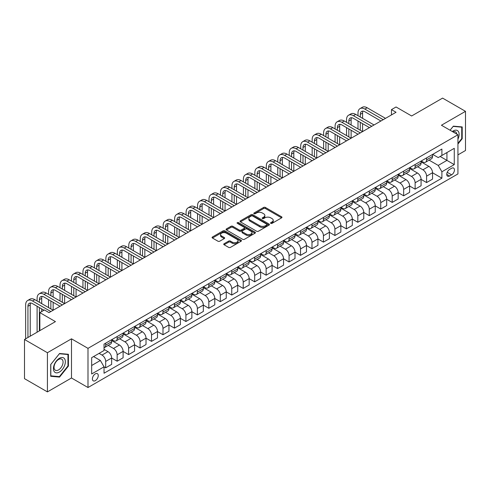 <?xml version="1.0" encoding="UTF-8"?>
<svg xmlns="http://www.w3.org/2000/svg" width="490" height="490" viewBox="0 0 490 490"><rect width="100%" height="100%" fill="white"/><g stroke="black" fill="none" stroke-linecap="round" stroke-linejoin="round"><path stroke-width="0.73" d="M270.786 223.367A0.888 0.515 0 0 0 272.048 223.367L281.609 217.848A1.274 0.735 0 0 0 281.983 217.327A1.274 0.735 0 0 0 281.609 216.807L265.415 207.454A1.274 0.735 0 0 0 263.614 207.454L254.053 212.972A0.888 0.515 0 0 0 253.789 213.34A0.888 0.515 0 0 0 254.053 213.701A0.888 0.515 0 0 0 255.308 213.701L256.546 212.985A4.073 2.352 0 0 1 262.309 212.985L263.657 213.769A4.073 2.352 0 0 1 264.851 215.429A4.073 2.352 0 0 1 263.657 217.095L262.42 217.805A0.888 0.515 0 0 0 262.156 218.173A0.888 0.515 0 0 0 262.42 218.534A0.888 0.515 0 0 0 263.681 218.534L264.918 217.817A4.073 2.352 0 0 1 270.676 217.817L272.024 218.601A4.073 2.352 0 0 1 273.218 220.261A4.073 2.352 0 0 1 272.024 221.921L270.786 222.638A0.888 0.515 0 0 0 270.529 222.999A0.888 0.515 0 0 0 270.786 223.367L270.786 222.638M95.323 380.644A4.147 2.395 120 0 0 98.037 376.988A4.147 2.395 120 0 0 97.4 373.662A4.147 2.395 120 0 0 95.323 373.864A4.147 2.395 120 0 0 92.616 377.521A4.147 2.395 120 0 0 93.253 380.846A4.147 2.395 120 0 0 95.323 380.644M224.108 243.72A1.274 0.735 0 0 0 223.734 244.241A1.274 0.735 0 0 0 224.108 244.761L228.646 247.383A1.274 0.735 0 0 0 230.447 247.383L241.068 241.252A1.274 0.735 0 0 0 241.441 240.731A1.274 0.735 0 0 0 241.068 240.21L224.867 230.857A1.274 0.735 0 0 0 223.073 230.857L212.452 236.989A1.274 0.735 0 0 0 212.078 237.509A1.274 0.735 0 0 0 212.452 238.03L217.94 241.203A1.274 0.735 0 0 0 219.74 241.203L224.285 238.575A1.274 0.735 0 0 0 224.659 238.054A1.274 0.735 0 0 0 224.285 237.54L221.56 235.966A3.405 1.966 0 0 1 220.567 234.575A3.405 1.966 0 0 1 222.668 232.762A3.405 1.966 0 0 1 226.38 233.185L237.044 239.341A3.405 1.966 0 0 1 238.036 240.731A3.405 1.966 0 0 1 235.935 242.55A3.405 1.966 0 0 1 232.229 242.121L230.447 241.098A1.274 0.735 0 0 0 228.646 241.098L224.108 243.72L224.108 244.761L228.646 242.152L228.646 241.098M457.936 154.883L465.5 150.516L465.5 111.34L442.58 98.11L411.637 115.977L396.049 106.979L391.467 109.625L396.049 112.271L49.025 312.62L44.443 309.974L39.855 312.62L39.855 330.621M47.42 352.72L47.42 391.89L71.491 377.992L71.491 338.823L47.42 352.72L24.5 339.484L55.444 321.618L39.855 312.62M71.491 338.823L87.992 348.353L457.936 134.768L457.936 173.938L87.992 387.523L87.992 348.353M465.5 111.34L441.435 125.238L457.936 134.768M256.638 231.225A1.274 0.735 0 0 0 258.438 231.225L269.059 225.094A1.274 0.735 0 0 0 269.427 224.573A1.274 0.735 0 0 0 269.059 224.053L252.858 214.7A1.274 0.735 0 0 0 251.058 214.7L240.437 220.831A1.274 0.735 0 0 0 240.063 221.351A1.274 0.735 0 0 0 240.437 221.872L256.638 231.225M237.687 223.556A0.888 0.515 0 0 1 238.593 223.685L238.593 222.625L255.063 232.131A1.274 0.735 0 0 1 255.437 232.652A1.274 0.735 0 0 1 255.063 233.173L244.443 239.304A1.274 0.735 0 0 1 242.642 239.304L226.447 229.951L226.447 228.91A1.274 0.735 0 0 0 226.074 229.43A1.274 0.735 0 0 0 226.447 229.951M226.447 228.91L230.992 226.288A1.274 0.735 0 0 1 232.787 226.288L239.359 230.079A1.274 0.735 0 0 0 241.16 230.079L244.173 228.34A1.274 0.735 0 0 0 244.547 227.819A1.274 0.735 0 0 0 244.173 227.299L237.332 223.354A0.888 0.515 0 0 1 237.074 222.987A0.888 0.515 0 0 1 237.626 222.515A0.888 0.515 0 0 1 238.593 222.625M47.42 391.89L24.5 378.66L24.5 339.484M451.609 168.272L449.593 169.436A4.018 2.321 120 0 0 446.966 172.982A4.018 2.321 120 0 0 447.584 176.198A4.018 2.321 120 0 0 449.593 176.002L451.609 174.838A4.018 2.321 120 0 0 454.236 171.298A4.018 2.321 120 0 0 453.618 168.076A4.018 2.321 120 0 0 451.609 168.272M432.676 154.381L438.225 157.578L441.894 155.465L441.894 149.058L104.033 344.115L104.033 350.522L91.661 357.669L91.661 373.974L104.033 366.826L104.033 373.233L441.894 178.17L441.894 171.77L438.225 165.418L429.105 160.15M441.894 155.465L454.267 148.317L454.267 164.622L441.894 171.77M71.491 377.992L87.992 387.523M391.467 109.625L391.467 114.917M440.149 156.469L446.935 160.389L446.935 152.549L454.267 148.317M438.225 165.418L446.935 160.389L454.267 164.622M91.661 365.503L100.37 360.475L93.584 356.555M104.033 366.881L105.687 367.831L105.687 361.424A5.188 2.995 -120 0 0 102.018 355.072L99.084 353.382M105.687 367.831L111.647 364.389L111.647 357.988A5.188 2.995 -120 0 0 107.978 351.636L104.033 349.358M111.647 358.037L117.147 361.216L117.147 354.809A5.188 2.995 -120 0 0 113.478 348.457L108.217 345.419M117.147 361.216L123.106 357.774L123.106 351.367A5.188 2.995 -120 0 0 119.438 345.015L111.647 340.519M123.106 351.422L128.607 354.601L128.607 348.194A5.188 2.995 -120 0 0 124.938 341.842L119.676 338.804M128.607 354.601L134.566 351.159L134.566 344.752A5.188 2.995 -120 0 0 130.897 338.4L123.106 333.904M134.566 344.807L140.067 347.98L140.067 341.579A5.188 2.995 -120 0 0 136.398 335.227L131.136 332.183M140.067 347.98L146.026 344.543L146.026 338.137A5.188 2.995 -120 0 0 142.357 331.785L134.566 327.283M146.026 338.192L151.526 341.365L151.526 334.958A5.188 2.995 -120 0 0 147.864 328.606L142.596 325.568M151.526 341.365L157.486 337.922L157.486 331.522A5.188 2.995 -120 0 0 153.823 325.17L146.026 320.668M157.486 331.571L162.986 334.75L162.986 328.343A5.188 2.995 -120 0 0 159.324 321.991L154.056 318.953M162.986 334.75L168.946 331.307L168.946 324.901A5.188 2.995 -120 0 0 165.283 318.549L157.486 314.053M168.946 324.956L174.446 328.135L174.446 321.728A5.188 2.995 -120 0 0 170.783 315.376L165.516 312.332M174.446 328.135L180.406 324.692L180.406 318.286A5.188 2.995 -120 0 0 176.743 311.934L168.946 307.432M180.406 318.341L185.912 321.514L185.912 315.113A5.188 2.995 -120 0 0 182.243 308.755L176.976 305.717M185.912 321.514L191.872 318.077L191.872 311.671A5.188 2.995 -120 0 0 188.203 305.319L180.406 300.817M191.872 311.72L197.372 314.899L197.372 308.492A5.188 2.995 -120 0 0 193.703 302.14L188.436 299.102M197.372 314.899L203.332 311.456L203.332 305.056A5.188 2.995 -120 0 0 199.663 298.698L191.872 294.202M203.332 305.105L208.832 308.284L208.832 301.877A5.188 2.995 -120 0 0 205.163 295.525L199.896 292.487M208.832 308.284L214.792 304.841L214.792 298.435A5.188 2.995 -120 0 0 211.123 292.083L203.332 287.587M214.792 298.49L220.292 301.662L220.292 295.262A5.188 2.995 -120 0 0 216.623 288.91L211.355 285.866M220.292 301.662L226.251 298.226L226.251 291.82A5.188 2.995 -120 0 0 222.583 285.468L214.792 280.966M226.251 291.875L231.752 295.047L231.752 288.641A5.188 2.995 -120 0 0 228.083 282.289L222.821 279.251M231.752 295.047L237.711 291.605L237.711 285.204A5.188 2.995 -120 0 0 234.042 278.853L226.251 274.351M237.711 285.254L243.212 288.432L243.212 282.026A5.188 2.995 -120 0 0 239.543 275.674L234.281 272.636M243.212 288.432L249.171 284.99L249.171 278.583A5.188 2.995 -120 0 0 245.502 272.232L237.711 267.736M249.171 278.639L254.671 281.817L254.671 275.411A5.188 2.995 -120 0 0 251.003 269.059L245.741 266.021M254.671 281.817L260.631 278.375L260.631 271.968A5.188 2.995 -120 0 0 256.962 265.617L249.171 261.121M260.631 272.024L266.131 275.196L266.131 268.796A5.188 2.995 -120 0 0 262.469 262.444L257.201 259.4M266.131 275.196L272.091 271.76L272.091 265.353A5.188 2.995 -120 0 0 268.428 259.002L260.631 254.5M272.091 265.409L277.591 268.581L277.591 262.175A5.188 2.995 -120 0 0 273.928 255.823L268.661 252.785M277.591 268.581L283.551 265.139L283.551 258.738A5.188 2.995 -120 0 0 279.888 252.387L272.091 247.885M283.551 258.787L289.057 261.966L289.057 255.56A5.188 2.995 -120 0 0 285.388 249.208L280.121 246.17M289.057 261.966L295.011 258.524L295.011 252.117A5.188 2.995 -120 0 0 291.348 245.766L283.551 241.27M295.011 252.172L300.517 255.351L300.517 248.945A5.188 2.995 -120 0 0 296.848 242.593L291.581 239.549M300.517 255.351L306.477 251.909L306.477 245.502A5.188 2.995 -120 0 0 302.808 239.151L295.011 234.649M306.477 245.557L311.977 248.73L311.977 242.329A5.188 2.995 -120 0 0 308.308 235.978L303.041 232.934M311.977 248.73L317.937 245.294L317.937 238.887A5.188 2.995 -120 0 0 314.268 232.536L306.477 228.034M317.937 238.942L323.437 242.115L323.437 235.708A5.188 2.995 -120 0 0 319.768 229.357L314.5 226.319M323.437 242.115L329.396 238.673L329.396 232.272A5.188 2.995 -120 0 0 325.728 225.921L317.937 221.419M329.396 232.321L334.897 235.5L334.897 229.093A5.188 2.995 -120 0 0 331.228 222.742L325.96 219.704M334.897 235.5L340.856 232.058L340.856 225.651A5.188 2.995 -120 0 0 337.187 219.3L329.396 214.804M340.856 225.706L346.357 228.879L346.357 222.478A5.188 2.995 -120 0 0 342.688 216.127L337.426 213.083M346.357 228.879L352.316 225.443L352.316 219.036A5.188 2.995 -120 0 0 348.647 212.685L340.856 208.183M352.316 219.091L357.816 222.264L357.816 215.863A5.188 2.995 -120 0 0 354.148 209.506L348.886 206.468M357.816 222.264L363.776 218.822L363.776 212.421A5.188 2.995 -120 0 0 360.107 206.07L352.316 201.568M363.776 212.47L369.276 215.649L369.276 209.242A5.188 2.995 -120 0 0 365.607 202.891L360.346 199.853M369.276 215.649L375.236 212.207L375.236 205.8A5.188 2.995 -120 0 0 371.567 199.448L363.776 194.953M375.236 205.855L380.736 209.034L380.736 202.627A5.188 2.995 -120 0 0 377.073 196.276L371.806 193.238M380.736 209.034L386.696 205.592L386.696 199.185A5.188 2.995 -120 0 0 383.033 192.833L375.236 188.338M386.696 199.24L392.196 202.413L392.196 196.012A5.188 2.995 -120 0 0 388.533 189.661L383.266 186.617M392.196 202.413L398.156 198.977L398.156 192.57A5.188 2.995 -120 0 0 394.493 186.218L386.696 181.717M398.156 192.625L403.662 195.798L403.662 189.391A5.188 2.995 -120 0 0 399.993 183.04L394.726 180.002M403.662 195.798L409.622 192.356L409.622 185.955A5.188 2.995 -120 0 0 405.953 179.603L398.156 175.102M409.622 186.004L415.122 189.183L415.122 182.776A5.188 2.995 -120 0 0 411.453 176.425L406.185 173.387M415.122 189.183L421.082 185.741L421.082 179.334A5.188 2.995 -120 0 0 417.413 172.982L409.622 168.487M421.082 179.389L426.582 182.568L426.582 176.161A5.188 2.995 -120 0 0 422.913 169.81L417.645 166.765M426.582 182.568L432.541 179.126L432.541 172.719A5.188 2.995 -120 0 0 428.873 166.367L421.082 161.865M421.216 160.996L422.913 161.976A5.188 2.995 -120 0 0 425.504 162.233A5.188 2.995 -120 0 0 426.582 159.856L426.582 157.896M409.756 167.611L411.453 168.591A5.188 2.995 -120 0 0 414.044 168.848A5.188 2.995 -120 0 0 415.122 166.471L415.122 164.518M398.297 174.226L399.993 175.206A5.188 2.995 -120 0 0 402.584 175.463A5.188 2.995 -120 0 0 403.662 173.093L403.662 171.132M386.837 180.847L388.533 181.827A5.188 2.995 -120 0 0 391.124 182.084A5.188 2.995 -120 0 0 392.196 179.708L392.196 177.748M375.377 187.462L377.073 188.442A5.188 2.995 -120 0 0 379.664 188.699A5.188 2.995 -120 0 0 380.736 186.323L380.736 184.363M363.917 194.077L365.607 195.057A5.188 2.995 -120 0 0 368.204 195.314A5.188 2.995 -120 0 0 369.276 192.938L369.276 190.984M352.451 200.692L354.148 201.672A5.188 2.995 -120 0 0 356.745 201.929A5.188 2.995 -120 0 0 357.816 199.559L357.816 197.599M340.991 207.313L342.688 208.293A5.188 2.995 -120 0 0 345.285 208.55A5.188 2.995 -120 0 0 346.357 206.174L346.357 204.214M329.531 213.928L331.228 214.908A5.188 2.995 -120 0 0 333.825 215.165A5.188 2.995 -120 0 0 334.897 212.789L334.897 210.829M318.071 220.543L319.768 221.523A5.188 2.995 -120 0 0 322.359 221.78A5.188 2.995 -120 0 0 323.437 219.404L323.437 217.45M306.611 227.164L308.308 228.138A5.188 2.995 -120 0 0 310.899 228.395A5.188 2.995 -120 0 0 311.977 226.025L311.977 224.065M295.151 233.779L296.848 234.759A5.188 2.995 -120 0 0 299.439 235.016A5.188 2.995 -120 0 0 300.517 232.64L300.517 230.68M283.692 240.394L285.388 241.374A5.188 2.995 -120 0 0 287.979 241.631A5.188 2.995 -120 0 0 289.057 239.255L289.057 237.301M272.232 247.009L273.928 247.989A5.188 2.995 -120 0 0 276.519 248.246A5.188 2.995 -120 0 0 277.591 245.876L277.591 243.916M260.772 253.63L262.469 254.61A5.188 2.995 -120 0 0 265.059 254.861A5.188 2.995 -120 0 0 266.131 252.491L266.131 250.531M249.312 260.245L251.003 261.225A5.188 2.995 -120 0 0 253.6 261.482A5.188 2.995 -120 0 0 254.671 259.106L254.671 257.146M237.846 266.86L239.543 267.84A5.188 2.995 -120 0 0 242.14 268.097A5.188 2.995 -120 0 0 243.212 265.721L243.212 263.767M226.386 273.475L228.083 274.455A5.188 2.995 -120 0 0 230.68 274.712A5.188 2.995 -120 0 0 231.752 272.342L231.752 270.382M214.926 280.096L216.623 281.076A5.188 2.995 -120 0 0 219.22 281.334A5.188 2.995 -120 0 0 220.292 278.957L220.292 276.997M203.466 286.711L205.163 287.691A5.188 2.995 -120 0 0 207.754 287.949A5.188 2.995 -120 0 0 208.832 285.572L208.832 283.612M192.007 293.326L193.703 294.306A5.188 2.995 -120 0 0 196.294 294.564A5.188 2.995 -120 0 0 197.372 292.187L197.372 290.233M180.547 299.947L182.243 300.921A5.188 2.995 -120 0 0 184.834 301.179A5.188 2.995 -120 0 0 185.912 298.808L185.912 296.848M169.087 306.562L170.783 307.542A5.188 2.995 -120 0 0 173.374 307.8A5.188 2.995 -120 0 0 174.446 305.423L174.446 303.463M157.627 313.177L159.324 314.157A5.188 2.995 -120 0 0 161.914 314.415A5.188 2.995 -120 0 0 162.986 312.038L162.986 310.084M146.167 319.792L147.864 320.772A5.188 2.995 -120 0 0 150.454 321.03A5.188 2.995 -120 0 0 151.526 318.659L151.526 316.699M134.701 326.413L136.398 327.394A5.188 2.995 -120 0 0 138.995 327.645A5.188 2.995 -120 0 0 140.067 325.274L140.067 323.314M123.241 333.029L124.938 334.009A5.188 2.995 -120 0 0 127.535 334.266A5.188 2.995 -120 0 0 128.607 331.889L128.607 329.929M111.781 339.644L113.478 340.624A5.188 2.995 -120 0 0 116.075 340.881A5.188 2.995 -120 0 0 117.147 338.504L117.147 336.55M432.541 172.774L441.894 178.17M425.504 162.233L431.463 158.791A5.188 2.995 -120 0 0 432.541 156.414L432.541 154.46M414.044 168.848L420.004 165.406A5.188 2.995 -120 0 0 421.082 163.035L421.082 161.075M402.584 175.463L408.544 172.021A5.188 2.995 -120 0 0 409.622 169.65L409.622 167.69M391.124 182.084L397.084 178.642A5.188 2.995 -120 0 0 398.156 176.265L398.156 174.305M379.664 188.699L385.624 185.257A5.188 2.995 -120 0 0 386.696 182.88L386.696 180.926M368.204 195.314L374.164 191.872A5.188 2.995 -120 0 0 375.236 189.501L375.236 187.541M356.745 201.929L362.704 198.493A5.188 2.995 -120 0 0 363.776 196.116L363.776 194.156M345.285 208.55L351.244 205.108A5.188 2.995 -120 0 0 352.316 202.731L352.316 200.771M333.825 215.165L339.784 211.723A5.188 2.995 -120 0 0 340.856 209.346L340.856 207.393M322.359 221.78L328.318 218.338A5.188 2.995 -120 0 0 329.396 215.968L329.396 214.007M310.899 228.395L316.859 224.959A5.188 2.995 -120 0 0 317.937 222.583L317.937 220.623M299.439 235.016L305.399 231.574A5.188 2.995 -120 0 0 306.477 229.198L306.477 227.244M287.979 241.631L293.939 238.189A5.188 2.995 -120 0 0 295.011 235.819L295.011 233.859M276.519 248.246L282.479 244.804A5.188 2.995 -120 0 0 283.551 242.434L283.551 240.474M265.059 254.861L271.019 251.425A5.188 2.995 -120 0 0 272.091 249.049L272.091 247.089M253.6 261.482L259.559 258.04A5.188 2.995 -120 0 0 260.631 255.664L260.631 253.71M242.14 268.097L248.099 264.655A5.188 2.995 -120 0 0 249.171 262.285L249.171 260.325M230.68 274.712L236.639 271.276A5.188 2.995 -120 0 0 237.711 268.9L237.711 266.94M219.22 281.334L225.18 277.891A5.188 2.995 -120 0 0 226.251 275.515L226.251 273.555M207.754 287.949L213.714 284.506A5.188 2.995 -120 0 0 214.792 282.13L214.792 280.176M196.294 294.564L202.254 291.121A5.188 2.995 -120 0 0 203.332 288.751L203.332 286.791M184.834 301.179L190.794 297.742A5.188 2.995 -120 0 0 191.872 295.366L191.872 293.406M173.374 307.8L179.334 304.357A5.188 2.995 -120 0 0 180.406 301.981L180.406 300.021M161.914 314.415L167.874 310.972A5.188 2.995 -120 0 0 168.946 308.602L168.946 306.642M150.454 321.03L156.414 317.587A5.188 2.995 -120 0 0 157.486 315.217L157.486 313.257M138.995 327.645L144.954 324.209A5.188 2.995 -120 0 0 146.026 321.832L146.026 319.872M127.535 334.266L133.494 330.824A5.188 2.995 -120 0 0 134.566 328.447L134.566 326.493M116.075 340.881L122.035 337.438A5.188 2.995 -120 0 0 123.106 335.068L123.106 333.108M104.033 347.704A5.188 2.995 -120 0 0 104.615 347.496L110.569 344.06A5.188 2.995 -120 0 0 111.647 341.683L111.647 339.723M104.615 347.496A5.188 2.995 -120 0 0 105.687 345.125L105.687 343.165M100.37 360.475L104.033 366.826M457.936 144.036L462.199 138.731L462.199 126.935L453.354 126.144L450.071 130.224M50.721 376.296L59.572 377.086L68.416 366.079L68.416 354.282L59.572 353.492L50.721 364.499L50.721 376.296M461.739 138.468L462.199 138.731M67.957 365.816L68.416 366.079M58.635 376.547L59.572 377.086M271.148 223.489L272.024 222.981A4.073 2.352 0 0 0 273.218 221.321L273.218 220.261M264.851 215.429L264.851 216.488A4.073 2.352 0 0 1 263.657 218.148L262.775 218.656M281.597 217.854L265.415 208.513A1.274 0.735 0 0 0 263.614 208.513L254.408 213.83M269.041 225.1L252.858 215.759A1.274 0.735 0 0 0 251.058 215.759L240.455 221.884M266.805 224.935A0.888 0.515 0 0 0 267.068 224.573A0.888 0.515 0 0 0 266.805 224.212L252.589 215.998A0.888 0.515 0 0 0 251.327 215.998L250.023 216.752A4.073 2.352 0 0 0 248.828 218.418A4.073 2.352 0 0 0 250.023 220.077L259.743 225.688A4.073 2.352 0 0 0 265.5 225.688L266.805 224.935L266.805 225.994A0.888 0.515 0 0 0 267.068 225.633L267.068 224.573M248.828 218.418L248.828 219.477A4.073 2.352 0 0 0 250.023 221.137L250.023 220.077M266.805 225.994L265.5 226.748A4.073 2.352 0 0 1 259.743 226.748L250.023 221.137M226.46 229.963L230.992 227.348L230.992 226.288M244.547 227.819L244.547 228.879A1.274 0.735 0 0 1 244.173 229.4L241.16 231.139A1.274 0.735 0 0 1 239.359 231.139L232.787 227.348A1.274 0.735 0 0 0 230.992 227.348M238.593 223.685L255.045 233.185M246.176 234.018A3.405 1.966 0 0 0 249.888 234.441A3.405 1.966 0 0 0 251.989 232.628A3.405 1.966 0 0 0 250.99 231.237L247.236 229.069A1.274 0.735 0 0 0 245.435 229.069L242.421 230.808A1.274 0.735 0 0 0 242.048 231.329A1.274 0.735 0 0 0 242.421 231.85L246.176 234.018L246.176 235.078A3.405 1.966 0 0 0 249.888 235.5A3.405 1.966 0 0 0 251.989 233.687L251.989 232.628M242.048 231.329L242.048 232.389A1.274 0.735 0 0 0 242.421 232.903L242.421 231.85M246.176 235.078L242.421 232.903M238.036 240.731L238.036 241.791A3.405 1.966 0 0 1 235.935 243.61A3.405 1.966 0 0 1 232.229 243.181L230.447 242.152A1.274 0.735 0 0 0 228.646 242.152M220.567 234.575L220.567 235.635A3.405 1.966 0 0 0 221.56 237.025L221.56 235.966M224.267 238.587L221.56 237.025M241.049 241.264L224.867 231.917A1.274 0.735 0 0 0 223.073 231.917L212.47 238.042M358 115.707L358 113.061A9.727 5.617 60 0 1 360.015 108.615L362.306 107.292A9.727 5.617 60 0 1 367.169 107.769L385.507 118.36M360.015 108.615A9.727 5.617 60 0 1 364.879 109.092L383.211 119.683M380.92 121.006L364.879 111.738A6.48 3.742 -120 0 0 361.638 111.42A6.48 3.742 -120 0 0 360.291 114.384L360.291 117.037M362.992 111.12A6.48 3.742 -120 0 0 362.588 113.061L362.588 118.36M360.291 122.329L360.291 130.267M362.588 123.652L362.588 131.59M358 128.944L358 121.006M346.54 122.329L346.54 119.683A9.727 5.617 60 0 1 348.555 115.23L350.846 113.907A9.727 5.617 60 0 1 355.709 114.384L374.048 124.975M348.555 115.23A9.727 5.617 60 0 1 353.419 115.707L371.751 126.297M369.46 127.621L353.419 118.36A6.48 3.742 -120 0 0 350.172 118.035A6.48 3.742 -120 0 0 348.831 121.006L348.831 123.652M351.532 117.735A6.48 3.742 -120 0 0 351.122 119.683L351.122 124.975M348.831 128.944L348.831 136.882M351.122 130.267L351.122 138.204L332.79 127.621L330.493 128.944L348.831 139.528M346.54 135.559L346.54 127.621M335.08 128.944L335.08 126.297A9.727 5.617 60 0 1 337.096 121.845L339.386 120.522A9.727 5.617 60 0 1 344.25 121.006L362.582 131.59M337.096 121.845A9.727 5.617 60 0 1 341.959 122.329L360.291 132.913M358 134.236L341.959 124.975A6.48 3.742 -120 0 0 338.713 124.65A6.48 3.742 -120 0 0 337.371 127.621L337.371 130.267M340.072 124.356A6.48 3.742 -120 0 0 339.662 126.297L339.662 131.59M337.371 135.559L337.371 143.503M339.662 136.882L339.662 144.826L321.33 134.236L319.033 135.559L337.371 146.149M335.08 142.18L335.08 134.236M346.54 140.857L330.493 131.59A6.48 3.742 -120 0 0 327.253 131.271A6.48 3.742 -120 0 0 325.911 134.236L325.911 136.882M328.606 130.971A6.48 3.742 -120 0 0 328.202 132.913L328.202 138.204M325.911 142.18L325.911 150.118M328.202 143.503L328.202 151.441L309.864 140.857L307.573 142.18L325.911 152.764M323.621 148.795L323.621 140.857M323.621 135.559L323.621 132.913A9.727 5.617 60 0 1 325.636 128.46A9.727 5.617 60 0 1 330.493 128.944M325.636 128.46L327.926 127.137A9.727 5.617 60 0 1 332.79 127.621M335.08 147.472L319.033 138.204A6.48 3.742 -120 0 0 315.793 137.886A6.48 3.742 -120 0 0 314.451 140.857L314.451 143.503M317.146 137.586A6.48 3.742 -120 0 0 316.742 139.528L316.742 144.826M314.451 148.795L314.451 156.733M316.742 150.118L316.742 158.056L298.404 147.472L296.113 148.795L314.451 159.379M312.161 155.41L312.161 147.472M312.161 142.18L312.161 139.528A9.727 5.617 60 0 1 314.17 135.081A9.727 5.617 60 0 1 319.033 135.559M314.17 135.081L316.466 133.758A9.727 5.617 60 0 1 321.33 134.236M457.936 139.215A8.428 4.863 120 0 0 458.328 131.418A8.428 4.863 120 0 0 452.313 131.522M456.809 134.113A6.382 3.681 120 0 0 456.239 132.496A6.382 3.681 120 0 0 455.522 131.828A6.382 3.681 120 0 0 452.901 131.859M453.152 126.396L461.739 127.173L461.739 138.603L457.936 143.337M461.176 126.843L461.739 127.173M450.09 130.236L453.17 126.408M59.388 358.306A8.428 4.863 120 0 0 53.428 368.627A8.428 4.863 120 0 0 59.388 372.069A8.428 4.863 120 0 0 65.348 361.743A8.428 4.863 120 0 0 59.388 358.306M58.549 359.495A6.382 3.681 120 0 0 54.384 365.117A6.382 3.681 120 0 0 55.358 370.226A6.382 3.681 120 0 0 58.549 369.913A6.382 3.681 120 0 0 62.72 364.291A6.382 3.681 120 0 0 61.74 359.176A6.382 3.681 120 0 0 58.549 359.495M67.957 365.95L59.388 376.614L50.813 375.848L50.813 364.419L59.388 353.755L67.957 354.521L67.957 365.95M67.387 354.19L67.957 354.521M323.621 154.087L307.573 144.826A6.48 3.742 -120 0 0 304.333 144.501A6.48 3.742 -120 0 0 302.992 147.472L302.992 150.118M305.687 144.201A6.48 3.742 -120 0 0 305.282 146.149L305.282 151.441M302.992 155.41L302.992 163.348M305.282 156.733L305.282 164.671L286.944 154.087L284.653 155.41L302.992 166M300.701 162.025L300.701 154.087M300.701 148.795L300.701 146.149A9.727 5.617 60 0 1 302.71 141.696A9.727 5.617 60 0 1 307.573 142.18M302.71 141.696L305.007 140.373A9.727 5.617 60 0 1 309.864 140.857M312.161 160.702L296.113 151.441A6.48 3.742 -120 0 0 292.873 151.122A6.48 3.742 -120 0 0 291.532 154.087L291.532 156.733M294.227 150.822A6.48 3.742 -120 0 0 293.822 152.764L293.822 158.056M291.532 162.025L291.532 169.969M293.822 163.348L293.822 171.292L275.484 160.702L273.193 162.025L291.532 172.615M289.235 168.646L289.235 160.702M289.235 155.41L289.235 152.764A9.727 5.617 60 0 1 291.25 148.311A9.727 5.617 60 0 1 296.113 148.795M291.25 148.311L293.541 146.988A9.727 5.617 60 0 1 298.404 147.472M300.701 167.323L284.653 158.056A6.48 3.742 -120 0 0 281.413 157.737A6.48 3.742 -120 0 0 280.072 160.702L280.072 163.348M282.767 157.437A6.48 3.742 -120 0 0 282.363 159.379L282.363 164.671M280.072 168.646L280.072 176.584M282.363 169.969L282.363 177.907L264.024 167.323L261.733 168.646L280.072 179.23M277.775 175.261L277.775 167.323M277.775 162.025L277.775 159.379A9.727 5.617 60 0 1 279.79 154.926A9.727 5.617 60 0 1 284.653 155.41M279.79 154.926L282.081 153.603A9.727 5.617 60 0 1 286.944 154.087M289.235 173.938L273.193 164.671A6.48 3.742 -120 0 0 269.953 164.352A6.48 3.742 -120 0 0 268.606 167.323L268.606 169.969M271.307 164.052A6.48 3.742 -120 0 0 270.903 166L270.903 171.292M268.606 175.261L268.606 183.199M270.903 176.584L270.903 184.522L252.564 173.938L250.274 175.261L268.606 185.845M266.315 181.876L266.315 173.938M266.315 168.646L266.315 166A9.727 5.617 60 0 1 268.33 161.547A9.727 5.617 60 0 1 273.193 162.025M268.33 161.547L270.621 160.224A9.727 5.617 60 0 1 275.484 160.702M277.775 180.553L261.733 171.292A6.48 3.742 -120 0 0 258.493 170.967A6.48 3.742 -120 0 0 257.146 173.938L257.146 176.584M259.847 170.673A6.48 3.742 -120 0 0 259.443 172.615L259.443 177.907M257.146 181.876L257.146 189.82M259.443 183.199L259.443 191.143L241.105 180.553L238.814 181.876L257.146 192.466M254.855 188.491L254.855 180.553M254.855 175.261L254.855 172.615A9.727 5.617 60 0 1 256.87 168.162A9.727 5.617 60 0 1 261.733 168.646M256.87 168.162L259.161 166.839A9.727 5.617 60 0 1 264.024 167.323M266.315 187.168L250.274 177.907A6.48 3.742 -120 0 0 247.027 177.588A6.48 3.742 -120 0 0 245.686 180.553L245.686 183.199M248.387 177.288A6.48 3.742 -120 0 0 247.977 179.23L247.977 184.522M245.686 188.491L245.686 196.435M247.977 189.82L247.977 197.758L229.645 187.168L227.354 188.491L245.686 199.081M243.395 195.112L243.395 187.168M243.395 181.876L243.395 179.23A9.727 5.617 60 0 1 245.41 174.777A9.727 5.617 60 0 1 250.274 175.261M245.41 174.777L247.701 173.454A9.727 5.617 60 0 1 252.564 173.938M254.855 193.789L238.814 184.522A6.48 3.742 -120 0 0 235.568 184.203A6.48 3.742 -120 0 0 234.226 187.168L234.226 189.82M236.927 183.903A6.48 3.742 -120 0 0 236.517 185.845L236.517 191.143M234.226 195.112L234.226 203.05M236.517 196.435L236.517 204.373L218.185 193.789L215.888 195.112L234.226 205.696M231.935 201.727L231.935 193.789M231.935 188.491L231.935 185.845A9.727 5.617 60 0 1 233.951 181.398A9.727 5.617 60 0 1 238.814 181.876M233.951 181.398L236.241 180.069A9.727 5.617 60 0 1 241.105 180.553M243.395 200.404L227.354 191.143A6.48 3.742 -120 0 0 224.108 190.818A6.48 3.742 -120 0 0 222.766 193.789L222.766 196.435M225.467 190.518A6.48 3.742 -120 0 0 225.057 192.466L225.057 197.758M222.766 201.727L222.766 209.665M225.057 203.05L225.057 210.988L206.725 200.404L204.428 201.727L222.766 212.311M220.476 208.342L220.476 200.404M220.476 195.112L220.476 192.466A9.727 5.617 60 0 1 222.491 188.013A9.727 5.617 60 0 1 227.354 188.491M222.491 188.013L224.781 186.69A9.727 5.617 60 0 1 229.645 187.168M231.935 207.019L215.888 197.758A6.48 3.742 -120 0 0 212.648 197.433A6.48 3.742 -120 0 0 211.306 200.404L211.306 203.05M214.001 197.139A6.48 3.742 -120 0 0 213.597 199.081L213.597 204.373M211.306 208.342L211.306 216.286M213.597 209.665L213.597 217.609L195.259 207.019L192.968 208.342L211.306 218.932M209.016 214.963L209.016 207.019M209.016 201.727L209.016 199.081A9.727 5.617 60 0 1 211.031 194.628A9.727 5.617 60 0 1 215.888 195.112M211.031 194.628L213.321 193.305A9.727 5.617 60 0 1 218.185 193.789M220.476 213.634L204.428 204.373A6.48 3.742 -120 0 0 201.188 204.054A6.48 3.742 -120 0 0 199.846 207.019L199.846 209.665M202.542 203.754A6.48 3.742 -120 0 0 202.137 205.696L202.137 210.988M199.846 214.963L199.846 222.901M202.137 216.286L202.137 224.224L183.799 213.634L181.508 214.963L199.846 225.547M197.556 221.578L197.556 213.634M197.556 208.342L197.556 205.696A9.727 5.617 60 0 1 199.565 201.243A9.727 5.617 60 0 1 204.428 201.727M199.565 201.243L201.862 199.92A9.727 5.617 60 0 1 206.725 200.404M209.016 220.255L192.968 210.988A6.48 3.742 -120 0 0 189.728 210.669A6.48 3.742 -120 0 0 188.387 213.64L188.387 216.286M191.082 210.369A6.48 3.742 -120 0 0 190.677 212.311L190.677 217.609M188.387 221.578L188.387 229.516M190.677 222.901L190.677 230.839L172.339 220.255L170.048 221.578L188.387 232.162M186.096 228.193L186.096 220.255M186.096 214.963L186.096 212.311A9.727 5.617 60 0 1 188.105 207.864A9.727 5.617 60 0 1 192.968 208.342M188.105 207.864L190.402 206.541A9.727 5.617 60 0 1 195.259 207.019M197.556 226.87L181.508 217.609A6.48 3.742 -120 0 0 178.268 217.284A6.48 3.742 -120 0 0 176.927 220.255L176.927 222.901M179.622 216.984A6.48 3.742 -120 0 0 179.218 218.932L179.218 224.224M176.927 228.193L176.927 236.131M179.218 229.516L179.218 237.454L160.879 226.87L158.589 228.193L176.927 238.783M174.63 234.808L174.63 226.87M174.63 221.578L174.63 218.932A9.727 5.617 60 0 1 176.645 214.479A9.727 5.617 60 0 1 181.508 214.963M176.645 214.479L178.936 213.156A9.727 5.617 60 0 1 183.799 213.634M186.096 233.485L170.048 224.224A6.48 3.742 -120 0 0 166.808 223.899A6.48 3.742 -120 0 0 165.467 226.87L165.467 229.516M168.162 223.605A6.48 3.742 -120 0 0 167.758 225.547L167.758 230.839M165.467 234.808L165.467 242.752M167.758 236.131L167.758 244.075L149.419 233.485L147.129 234.808L165.467 245.398M163.17 241.429L163.17 233.485M163.17 228.193L163.17 225.547A9.727 5.617 60 0 1 165.185 221.094A9.727 5.617 60 0 1 170.048 221.578M165.185 221.094L167.476 219.771A9.727 5.617 60 0 1 172.339 220.255M174.63 240.106L158.589 230.839A6.48 3.742 -120 0 0 155.348 230.521A6.48 3.742 -120 0 0 154.001 233.485L154.001 236.131M156.702 230.22A6.48 3.742 -120 0 0 156.298 232.162L156.298 237.454M154.001 241.429L154.001 249.367M156.298 242.752L156.298 250.69L137.96 240.106L135.669 241.429L154.001 252.013M151.71 248.044L151.71 240.106M151.71 234.808L151.71 232.162A9.727 5.617 60 0 1 153.725 227.709A9.727 5.617 60 0 1 158.589 228.193M153.725 227.709L156.016 226.386A9.727 5.617 60 0 1 160.879 226.87M163.17 246.721L147.129 237.454A6.48 3.742 -120 0 0 143.888 237.136A6.48 3.742 -120 0 0 142.541 240.106L142.541 242.752M145.242 236.835A6.48 3.742 -120 0 0 144.838 238.783L144.838 244.075M142.541 248.044L142.541 255.982M144.838 249.367L144.838 257.305L126.5 246.721L124.209 248.044L142.541 258.628M140.25 254.659L140.25 246.721M140.25 241.429L140.25 238.783A9.727 5.617 60 0 1 142.265 234.33A9.727 5.617 60 0 1 147.129 234.808M142.265 234.33L144.556 233.007A9.727 5.617 60 0 1 149.419 233.485M151.71 253.336L135.669 244.075A6.48 3.742 -120 0 0 132.423 243.751A6.48 3.742 -120 0 0 131.081 246.721L131.081 249.367M133.782 243.45A6.48 3.742 -120 0 0 133.372 245.398L133.372 250.69M131.081 254.659L131.081 262.597M133.372 255.982L133.372 263.926L115.04 253.336L112.743 254.659L131.081 265.249M128.79 261.274L128.79 253.336M128.79 248.044L128.79 245.398A9.727 5.617 60 0 1 130.806 240.945A9.727 5.617 60 0 1 135.669 241.429M130.806 240.945L133.096 239.622A9.727 5.617 60 0 1 137.96 240.106M140.25 259.951L124.209 250.69A6.48 3.742 -120 0 0 120.963 250.372A6.48 3.742 -120 0 0 119.621 253.336L119.621 255.982M122.322 250.072A6.48 3.742 -120 0 0 121.912 252.013L121.912 257.305M119.621 261.274L119.621 269.218M121.912 262.597L121.912 270.541L103.58 259.951L101.283 261.274L119.621 271.864M117.331 267.895L117.331 259.951M117.331 254.659L117.331 252.013A9.727 5.617 60 0 1 119.346 247.56A9.727 5.617 60 0 1 124.209 248.044M119.346 247.56L121.636 246.237A9.727 5.617 60 0 1 126.5 246.721M128.79 266.572L112.743 257.305A6.48 3.742 -120 0 0 109.503 256.987A6.48 3.742 -120 0 0 108.161 259.951L108.161 262.597M110.863 256.687A6.48 3.742 -120 0 0 110.452 258.628L110.452 263.926M108.161 267.895L108.161 275.833M110.452 269.218L110.452 277.156L92.12 266.572L89.823 267.895L108.161 278.479M105.871 274.51L105.871 266.572M105.871 261.274L105.871 258.628A9.727 5.617 60 0 1 107.886 254.181A9.727 5.617 60 0 1 112.743 254.659M107.886 254.181L110.177 252.852A9.727 5.617 60 0 1 115.04 253.336M117.331 273.187L101.283 263.926A6.48 3.742 -120 0 0 98.043 263.602A6.48 3.742 -120 0 0 96.702 266.572L96.702 269.218M99.397 263.302A6.48 3.742 -120 0 0 98.992 265.249L98.992 270.541M96.702 274.51L96.702 282.448M98.992 275.833L98.992 283.771L80.654 273.187L78.363 274.51L96.702 285.094M94.411 281.125L94.411 273.187M94.411 267.895L94.411 265.249A9.727 5.617 60 0 1 96.426 260.796A9.727 5.617 60 0 1 101.283 261.274M96.426 260.796L98.717 259.473A9.727 5.617 60 0 1 103.58 259.951M105.871 279.802L89.823 270.541A6.48 3.742 -120 0 0 86.583 270.217A6.48 3.742 -120 0 0 85.242 273.187L85.242 275.833M87.937 269.923A6.48 3.742 -120 0 0 87.532 271.864L87.532 277.156M85.242 281.125L85.242 289.069M87.532 282.448L87.532 290.392L69.194 279.802L66.903 281.125L85.242 291.715M82.951 287.746L82.951 279.802M82.951 274.51L82.951 271.864A9.727 5.617 60 0 1 84.96 267.411A9.727 5.617 60 0 1 89.823 267.895M84.96 267.411L87.257 266.088A9.727 5.617 60 0 1 92.12 266.572M94.411 286.417L78.363 277.156A6.48 3.742 -120 0 0 75.123 276.838A6.48 3.742 -120 0 0 73.782 279.802L73.782 282.448M76.477 276.538A6.48 3.742 -120 0 0 76.073 278.479L76.073 283.771M73.782 287.746L73.782 295.684M76.073 289.069L76.073 297.007L57.734 286.417L55.444 287.746L73.782 298.33M71.491 294.361L71.491 286.417M71.491 281.125L71.491 278.479A9.727 5.617 60 0 1 73.5 274.026A9.727 5.617 60 0 1 78.363 274.51M73.5 274.026L75.797 272.703A9.727 5.617 60 0 1 80.654 273.187M82.951 293.038L66.903 283.771A6.48 3.742 -120 0 0 63.663 283.453A6.48 3.742 -120 0 0 62.322 286.417L62.322 289.069M65.017 283.153A6.48 3.742 -120 0 0 64.613 285.094L64.613 290.392M62.322 294.361L62.322 302.299M64.613 295.684L64.613 303.622L46.274 293.038L43.984 294.361L62.322 304.945M60.025 300.976L60.025 293.038M60.025 287.746L60.025 285.094A9.727 5.617 60 0 1 62.04 280.648A9.727 5.617 60 0 1 66.903 281.125M62.04 280.648L64.331 279.325A9.727 5.617 60 0 1 69.194 279.802M71.491 299.653L55.444 290.392A6.48 3.742 -120 0 0 52.203 290.068A6.48 3.742 -120 0 0 50.862 293.038L50.862 295.684M53.557 289.768A6.48 3.742 -120 0 0 53.153 291.715L53.153 297.007M50.862 300.976L50.862 308.914M53.153 302.299L53.153 310.237L34.815 299.653L32.524 300.976L50.862 311.56M48.565 307.591L48.565 299.653M48.565 294.361L48.565 291.715A9.727 5.617 60 0 1 50.58 287.263A9.727 5.617 60 0 1 55.444 287.746M50.58 287.263L52.871 285.94A9.727 5.617 60 0 1 57.734 286.417M60.025 306.268L43.984 297.007A6.48 3.742 -120 0 0 40.743 296.683A6.48 3.742 -120 0 0 39.396 299.653L39.396 302.299M42.097 296.389A6.48 3.742 -120 0 0 41.693 298.33L41.693 303.622M39.396 307.591L39.396 330.885M41.693 308.914L41.693 311.56M37.105 332.208L37.105 306.268M37.105 300.976L37.105 298.33A9.727 5.617 60 0 1 39.12 293.878A9.727 5.617 60 0 1 43.984 294.361M39.12 293.878L41.411 292.555A9.727 5.617 60 0 1 46.274 293.038M43.984 310.237L32.524 303.622A6.48 3.742 -120 0 0 29.284 303.304A6.48 3.742 -120 0 0 27.936 306.268L27.936 337.5M30.637 303.004A6.48 3.742 -120 0 0 30.233 304.945L30.233 336.177M25.645 338.823L25.645 304.945A9.727 5.617 60 0 1 27.66 300.493A9.727 5.617 60 0 1 32.524 300.976M27.66 300.493L29.951 299.17A9.727 5.617 60 0 1 34.815 299.653M102.018 355.072L107.978 351.636M113.478 348.457L119.438 345.015M124.938 341.842L130.897 338.4M136.398 335.227L142.357 331.785M147.864 328.606L153.823 325.17M159.324 321.991L165.283 318.549M170.783 315.376L176.743 311.934M182.243 308.755L188.203 305.319M193.703 302.14L199.663 298.698M205.163 295.525L211.123 292.083M216.623 288.91L222.583 285.468M228.083 282.289L234.042 278.853M239.543 275.674L245.502 272.232M251.003 269.059L256.962 265.617M262.469 262.444L268.428 259.002M273.928 255.823L279.888 252.387M285.388 249.208L291.348 245.766M296.848 242.593L302.808 239.151M308.308 235.978L314.268 232.536M319.768 229.357L325.728 225.921M331.228 222.742L337.187 219.3M342.688 216.127L348.647 212.685M354.148 209.506L360.107 206.07M365.607 202.891L371.567 199.448M377.073 196.276L383.033 192.833M388.533 189.661L394.493 186.218M399.993 183.04L405.953 179.603M411.453 176.425L417.413 172.982M422.913 169.81L428.873 166.367M426.582 159.856L432.541 156.414M426.582 176.161L432.541 172.719M415.122 182.776L421.082 179.334M415.122 166.471L421.082 163.035M403.662 189.391L409.622 185.955M403.662 173.093L409.622 169.65M392.196 196.012L398.156 192.57M392.196 179.708L398.156 176.265M380.736 202.627L386.696 199.185M380.736 186.323L386.696 182.88M369.276 209.242L375.236 205.8M369.276 192.938L375.236 189.501M357.816 215.863L363.776 212.421M357.816 199.559L363.776 196.116M346.357 222.478L352.316 219.036M346.357 206.174L352.316 202.731M334.897 229.093L340.856 225.651M334.897 212.789L340.856 209.346M323.437 235.708L329.396 232.272M323.437 219.404L329.396 215.968M311.977 242.329L317.937 238.887M311.977 226.025L317.937 222.583M300.517 248.945L306.477 245.502M300.517 232.64L306.477 229.198M289.057 255.56L295.011 252.117M289.057 239.255L295.011 235.819M277.591 262.175L283.551 258.738M277.591 245.876L283.551 242.434M266.131 268.796L272.091 265.353M266.131 252.491L272.091 249.049M254.671 275.411L260.631 271.968M254.671 259.106L260.631 255.664M243.212 282.026L249.171 278.583M243.212 265.721L249.171 262.285M231.752 288.641L237.711 285.204M231.752 272.342L237.711 268.9M220.292 295.262L226.251 291.82M220.292 278.957L226.251 275.515M208.832 301.877L214.792 298.435M208.832 285.572L214.792 282.13M197.372 308.492L203.332 305.056M197.372 292.187L203.332 288.751M185.912 315.113L191.872 311.671M185.912 298.808L191.872 295.366M174.446 321.728L180.406 318.286M174.446 305.423L180.406 301.981M162.986 328.343L168.946 324.901M162.986 312.038L168.946 308.602M151.526 334.958L157.486 331.522M151.526 318.659L157.486 315.217M140.067 341.579L146.026 338.137M140.067 325.274L146.026 321.832M128.607 348.194L134.566 344.752M128.607 331.889L134.566 328.447M117.147 354.809L123.106 351.367M117.147 338.504L123.106 335.068M105.687 361.424L111.647 357.988M105.687 345.125L111.647 341.683M447.211 172.296L451.609 174.838M446.751 174.36L449.593 176.002M272.024 222.981L272.024 221.921M262.42 218.534L262.42 217.805M263.657 218.148L263.657 217.095M254.053 213.701L254.053 212.972M263.614 208.513L263.614 207.454M265.415 208.513L265.415 207.454M281.609 217.848L281.609 216.807M240.437 221.872L240.437 220.831M251.058 215.759L251.058 214.7M252.858 215.759L252.858 214.7M269.059 225.094L269.059 224.053M259.743 226.748L259.743 225.688M265.5 226.748L265.5 225.688M232.787 227.348L232.787 226.288M239.359 231.139L239.359 230.079M241.16 231.139L241.16 230.079M244.173 229.4L244.173 228.34M255.063 233.173L255.063 232.131M230.447 242.152L230.447 241.098M232.229 243.181L232.229 242.121M224.285 238.575L224.285 237.54M212.452 238.03L212.452 236.989M223.073 231.917L223.073 230.857M224.867 231.917L224.867 230.857M241.068 241.252L241.068 240.21M367.169 107.769L364.879 109.092M362.588 113.061L360.291 114.384M355.709 114.384L353.419 115.707M351.122 119.683L348.831 121.006M344.25 121.006L341.959 122.329M339.662 126.297L337.371 127.621M328.202 132.913L325.911 134.236M316.742 139.528L314.451 140.857M305.282 146.149L302.992 147.472M293.822 152.764L291.532 154.087M282.363 159.379L280.072 160.702M270.903 166L268.606 167.323M259.443 172.615L257.146 173.938M247.977 179.23L245.686 180.553M236.517 185.845L234.226 187.168M225.057 192.466L222.766 193.789M213.597 199.081L211.306 200.404M202.137 205.696L199.846 207.019M190.677 212.311L188.387 213.64M179.218 218.932L176.927 220.255M167.758 225.547L165.467 226.87M156.298 232.162L154.001 233.485M144.838 238.783L142.541 240.106M133.372 245.398L131.081 246.721M121.912 252.013L119.621 253.336M110.452 258.628L108.161 259.951M98.992 265.249L96.702 266.572M87.532 271.864L85.242 273.187M76.073 278.479L73.782 279.802M64.613 285.094L62.322 286.417M53.153 291.715L50.862 293.038M41.693 298.33L39.396 299.653M30.233 304.945L27.936 306.268"/></g></svg>
